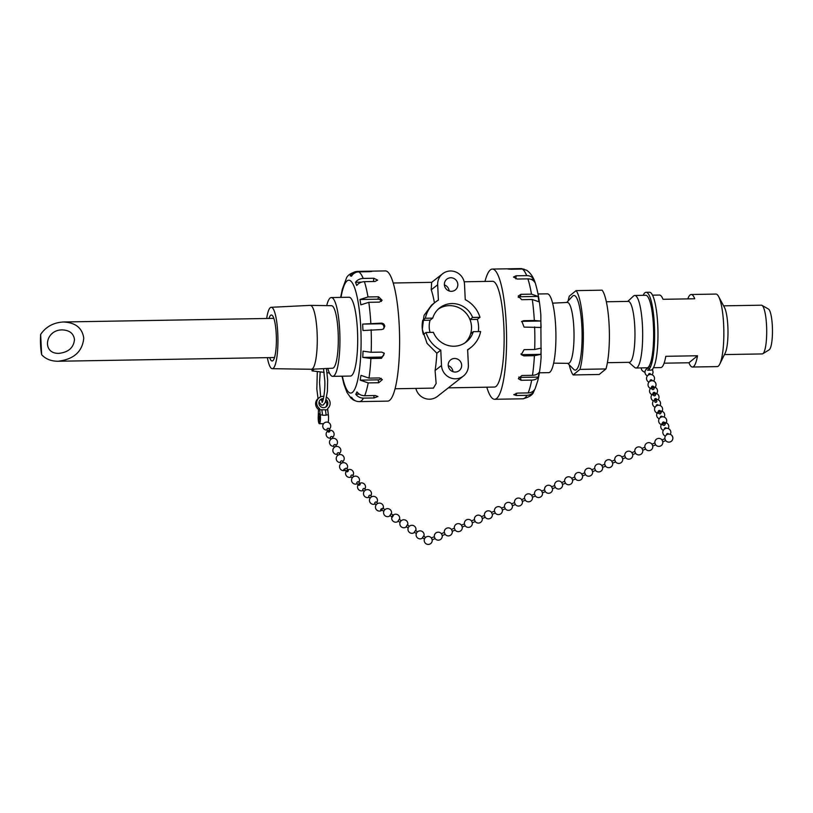 <?xml version="1.0" encoding="UTF-8"?>
<svg xmlns="http://www.w3.org/2000/svg" width="813" height="813" viewBox="0 0 813 813"><rect width="100%" height="100%" fill="white"/><g stroke="black" fill="none" stroke-linecap="round" stroke-linejoin="round"><path stroke-width="1.22" d="M656.64 399.508L656.569 399.203A1.026 0.833 166.5 0 0 654.567 399.681L654.638 399.986M654.993 394.254A1.026 0.833 166.5 0 0 653.51 395.27A1.026 0.833 166.5 0 0 655.502 394.793A1.026 0.833 166.5 0 0 654.993 394.254M655.502 394.793L655.065 392.943A1.026 0.833 166.5 0 0 653.063 393.421L653.51 395.27M653.489 387.994A1.026 0.833 166.5 0 0 651.996 389.01A1.026 0.833 166.5 0 0 653.998 388.523A1.026 0.833 166.5 0 0 653.489 387.994M650.613 374.447L650.542 374.153A1.026 0.833 166.5 0 0 648.54 374.63L648.611 374.925M652.117 380.718L652.046 380.413A1.026 0.833 166.5 0 0 650.044 380.891L650.126 381.195M653.998 388.523L653.55 386.673A1.026 0.833 166.5 0 0 651.559 387.161L651.996 389.01M656.782 401.094A1.026 0.854 160.4 0 0 655.065 400.972A1.026 0.854 160.4 0 0 655.624 402.344A1.026 0.854 160.4 0 0 656.782 401.094M668.54 434.132L668.499 434.03A1.026 0.854 160.4 0 0 666.569 434.721L666.599 434.823M666.487 428.36L666.447 428.268A1.026 0.854 160.4 0 0 664.516 428.959L664.546 429.051M664.993 424.173A1.026 0.854 160.4 0 0 663.062 424.894A1.026 0.854 160.4 0 0 664.993 424.173L664.394 422.496A1.026 0.854 160.4 0 0 662.463 423.187L663.062 424.894M658.266 405.291L658.235 405.189A1.026 0.854 160.4 0 0 656.294 405.88L656.335 405.972M660.898 412.658L660.288 410.961A1.026 0.854 160.4 0 0 658.347 411.652L658.957 413.35A1.026 0.854 160.4 0 0 660.888 412.638A1.026 0.854 160.4 0 0 658.957 413.35M662.371 416.825L662.341 416.723A1.026 0.854 160.4 0 0 660.4 417.415L660.441 417.516M665.735 440.565L665.644 440.494A3.994 3.994 0 0 0 672.808 437.445L672.077 435.738A3.994 3.994 0 0 0 664.922 438.786L665.644 440.494A3.994 3.994 0 0 0 672.381 440.016A3.994 3.994 0 0 0 669.079 434.122A3.994 3.994 0 0 0 665.156 439.62M612.616 463.125L611.833 461.245L612.616 463.125M612.646 463.136L615.583 461.886L614.801 459.985L611.833 461.245M622.677 458.756L621.945 457.058M622.667 458.878L625.604 457.628L624.821 455.717M632.697 454.497L631.975 452.79M631.884 452.719L634.831 451.469L635.573 453.278A3.994 3.994 0 0 0 642.748 450.341L642.006 448.532M662.778 441.713L662.056 440.006M664.902 438.685L661.985 439.935A3.994 3.994 0 0 0 654.892 443.044L654.902 442.933M652.758 445.971L655.685 444.833L654.892 443.044M652.748 446.083L652.026 444.264M642.727 450.229L645.654 449.101L644.872 447.201L641.935 448.461M551.722 487.119L552.484 488.715L551.722 487.119M542.464 492.861L545.33 491.641A3.994 3.994 0 0 0 552.505 488.704L555.421 487.465L554.639 485.564L551.681 486.814M562.515 484.335L561.793 482.627M565.472 483.186L564.669 481.296M572.545 480.077L571.824 478.369M605.573 466.144L604.76 464.355A3.994 3.994 0 0 1 611.864 461.235A3.994 3.994 0 0 0 605.736 461.022A3.994 3.994 0 0 0 610.888 467.038A3.994 3.994 0 0 0 612.667 463.125A3.994 3.994 0 0 1 605.492 466.062M602.626 467.282L601.894 465.575M595.553 470.402L594.75 468.512M592.596 471.55L591.874 469.843M585.523 474.66L584.72 472.77L581.844 474.101M582.565 475.808L581.762 474.03M575.502 478.928L574.689 477.038L571.732 478.298A3.994 3.994 0 0 0 564.659 481.408M491.845 513.45L491.519 512.393L491.845 513.45M495.29 513.023L494.477 511.143L491.519 512.393M502.363 509.914L501.641 508.206M505.32 508.765L504.507 506.875M512.383 505.645L511.662 503.938M552.505 488.704A3.994 3.994 0 0 1 545.33 491.641L544.608 489.934A3.994 3.994 0 0 1 551.702 486.804A3.994 3.994 0 0 0 544.71 490.402M535.391 495.981L535.31 495.9A3.994 3.994 0 0 0 542.484 492.963L541.743 491.154M535.31 495.9L534.578 494.091M532.444 497.119L531.712 495.422M522.413 501.387L525.34 500.249L524.558 498.349L521.692 499.68M522.403 501.499L521.59 499.609M505.229 508.694A3.994 3.994 0 0 0 512.403 505.747L515.32 504.517L514.527 502.617L511.58 503.867A3.994 3.994 0 0 0 504.507 506.987M432.181 539.751L431.449 538.043M432.17 539.862L435.107 538.613L434.325 536.712M442.201 535.482L441.479 533.785M445.158 534.344L444.355 532.444L441.398 533.704A3.994 3.994 0 0 0 434.325 536.824M452.231 531.224L451.51 529.517M485.178 517.22L484.457 515.513A3.994 3.994 0 0 1 491.55 512.383A3.994 3.994 0 0 0 484.731 516.438A3.994 3.994 0 0 0 492.353 514.273A3.994 3.994 0 0 1 485.178 517.22M482.312 518.44L481.581 516.733M475.239 521.55L474.436 519.659M472.282 522.698L471.56 520.991M462.262 526.966L465.188 525.828L464.406 523.928M462.251 527.078L461.53 525.259M445.077 534.263A3.994 3.994 0 0 0 452.252 531.326L455.158 530.086L454.376 528.186L451.418 529.446M383.797 511.316L381.714 509.893L382.74 508.155L384.956 509.619M389.996 515.493L391.012 513.755L393.411 515.391L392.394 517.129L393.411 515.391M398.126 521.042L399.142 519.304L401.226 520.726M422.526 537.708L423.553 535.97L425.626 537.393M414.396 532.149L415.413 530.422L417.496 531.834M406.256 526.6L407.283 524.863L409.356 526.285M381.836 509.975A1.026 0.589 -41.6 0 1 380.677 509.781A1.026 0.589 -41.6 0 1 382.029 508.653M346.684 471.703L344.925 469.721A1.026 0.589 -41.6 0 1 346.46 468.349L348.228 470.341A1.026 0.589 -41.6 0 1 346.684 471.703A1.026 0.589 -41.6 0 1 348.228 470.341M352.202 477.932L350.891 476.459A1.026 0.589 -41.6 0 1 352.436 475.087L353.736 476.56M358.635 485.178L356.866 483.196A1.026 0.589 -41.6 0 1 358.411 481.824L360.169 483.816A1.026 0.589 -41.6 0 1 358.635 485.178A1.026 0.589 -41.6 0 1 360.169 483.816M376.104 504.883L374.793 503.41A1.026 0.589 -41.6 0 1 376.328 502.048L377.639 503.521M370.128 498.145L368.817 496.672A1.026 0.589 -41.6 0 1 370.362 495.31L371.663 496.773M364.153 491.408L362.842 489.934A1.026 0.589 -41.6 0 1 364.387 488.562L365.687 490.036M345.179 470.005A1.026 0.62 -22.6 0 1 343.797 469.68A1.026 0.62 -22.6 0 1 345.078 468.827M327.974 431.754A1.026 0.62 -22.6 0 1 329.905 431.063A1.026 0.62 -22.6 0 1 327.974 431.754L326.978 429.355A1.026 0.62 -22.6 0 1 328.909 428.664M331.054 439.152L330.352 437.465A1.026 0.62 -22.6 0 1 332.273 436.774M341.155 463.481L340.454 461.804A1.026 0.62 -22.6 0 1 342.375 461.113M337.781 455.371L337.09 453.684A1.026 0.62 -22.6 0 1 339.011 453.004M334.417 447.262L333.716 445.575A1.026 0.62 -22.6 0 1 335.647 444.884M641.396 368.076L641.396 368.086A5.711 3.628 8.7 0 0 641.376 368.198A5.711 3.628 8.7 0 0 645.014 372.303M652.565 370.352A5.711 3.628 8.7 0 0 652.666 369.925L652.859 368.696M648.886 366.47A5.711 3.628 8.7 0 0 650.796 366.206M328.157 422.364A5.711 1.138 -90.2 0 0 328.391 415.209L327.639 408.522A6.85 6.636 -128.1 0 1 327.629 408.522L327.629 408.522A6.85 6.636 -128.1 0 0 326.674 397.303M328.381 415.209L328.391 415.209A5.711 1.138 89.8 0 0 328.34 414.884L326.104 414.894L325.434 409.772L326.145 415.219A5.711 1.138 -90.2 0 0 326.104 414.894M328.34 414.884L327.669 409.762L321.846 409.782L322.517 414.904A5.711 1.138 89.8 0 1 322.558 415.23L326.145 415.219M319.184 397.73L318.107 398.573A6.85 6.636 51.9 0 0 318.493 409.396L318.239 416.51A5.711 1.138 -90.2 0 0 319.357 423.715A5.711 1.138 -90.2 0 0 320.342 420.738A5.711 1.138 -90.2 0 0 320.281 414.915L319.56 408.553A6.85 6.636 -128.1 0 1 323.889 396.388M325.657 407.1A4.573 4.431 51.9 0 0 325.759 401.165M323.208 399.559A4.573 4.431 51.9 0 0 320.088 399.986M321.846 409.782L319.611 409.793M326.186 399.661A4.573 4.431 -128.1 0 1 323.564 407.638A4.573 4.431 -128.1 0 1 320.586 399.529A4.573 4.431 -128.1 0 1 323.452 398.614M319.56 408.553L318.493 409.396M320.19 417.343A4.339 0.864 -90.2 0 0 319.326 413.665A4.339 0.864 -90.2 0 0 318.472 418.014A4.339 0.864 -90.2 0 0 319.357 422.343A4.339 0.864 -90.2 0 0 320.19 417.343M650.807 370.128A38.953 7.805 -91 0 0 657.951 331.043A38.953 7.805 -91 0 0 649.475 292.233L646.111 292.284A38.953 7.805 89 0 1 654.587 331.104A38.953 7.805 89 0 1 647.453 370.189L650.807 370.128M643.164 295.322A38.953 7.805 89 0 1 646.111 292.284M568.135 300.942A43.526 8.719 89 0 1 569.293 296.176L576.082 290.627L602.118 290.18A43.526 8.719 89 0 1 609.14 325.393A43.526 8.719 89 0 1 605.97 368.939L599.181 374.488L573.145 374.935L579.933 369.387L605.97 368.939M576.082 290.627A43.526 8.719 89 0 1 583.104 325.84A43.526 8.719 89 0 1 579.933 369.387M552.616 303.158L567.342 302.436A30.467 6.108 89 0 1 574.008 332.791A30.467 6.108 89 0 1 568.389 363.36L553.643 363.147M566.732 302.466L572.454 296.288A37.317 7.48 89 0 1 572.809 295.952A37.317 7.48 89 0 1 582.098 333.574A37.317 7.48 89 0 1 573.714 369.326L567.779 363.35M573.145 374.935A43.526 8.719 89 0 1 569.232 364.824M688.936 362.761L697.503 355.759A36.27 7.266 89 0 1 692.452 367.029A36.27 7.266 89 0 1 688.936 362.761L664.099 363.187M653.459 367.7L660.735 367.578A36.27 7.266 -91 0 0 665.786 356.307L697.503 355.759M687.839 298.879A36.27 7.266 89 0 1 691.202 294.499A36.27 7.266 89 0 1 694.719 298.767L663.002 299.306A36.27 7.266 -91 0 0 659.485 295.048L652.524 295.17M692.452 367.029L717.178 366.602A36.27 7.266 -91 0 0 719.79 364.061A36.27 7.266 -91 0 0 723.641 324.55A36.27 7.266 -91 0 0 718.621 296.521A36.27 7.266 -91 0 0 715.928 294.072L691.202 294.499M724.434 354.58L762.228 353.929A24.37 4.888 -91 0 0 762.797 353.746L769.179 349.814A20.518 4.116 -91 0 0 772.35 326.176A20.518 4.116 -91 0 0 768.478 309.062L761.964 305.353A24.37 4.888 -91 0 0 761.385 305.19L723.6 305.84M762.797 353.746A24.37 4.888 -91 0 0 766.568 325.678A24.37 4.888 -91 0 0 761.964 305.353M719.79 364.061L725.267 352.893A24.37 4.888 -91 0 0 727.848 326.338A24.37 4.888 -91 0 0 724.485 307.507L718.621 296.521M628.815 362.324L634.699 367.446A36.27 7.266 -91 0 0 636 368.004L646.975 367.811A36.27 7.266 -91 0 0 653.428 325.759A36.27 7.266 -91 0 0 645.725 295.282L634.76 295.475A36.27 7.266 -91 0 0 633.469 296.074L627.768 301.399M636 368.004A36.27 7.266 -91 0 0 642.463 325.952A36.27 7.266 -91 0 0 634.76 295.475M607.402 362.689L629.364 362.313A30.467 6.108 -91 0 0 634.79 326.989A30.467 6.108 -91 0 0 628.317 301.389L606.346 301.765M40.65 334.438C45.904 326.704 53.495 322.558 63.404 321.989C75.528 322.578 82.306 327.974 83.759 338.167C82.418 351.602 73.861 359.295 58.089 361.257C51.148 361.246 45.67 359.061 41.636 354.692L40.65 334.438A19.583 3.923 -91 0 0 41.636 354.692M74.481 339.56C73.617 333.472 69.572 330.251 62.337 329.895C44.867 329.631 41.534 354.214 59.156 353.34C68.577 352.171 73.688 347.578 74.481 339.56M266.684 318.493A30.701 6.148 89 0 1 271.196 307.294A30.701 6.148 89 0 1 277.294 326.653A30.701 6.148 89 0 1 272.253 368.685A30.701 6.148 89 0 1 267.365 357.659M269.001 318.452A23.008 4.614 89 0 1 271.369 314.987A23.008 4.614 89 0 1 275.902 329.489A23.008 4.614 89 0 1 272.152 360.992A23.008 4.614 89 0 1 269.682 357.618M271.196 307.294L310.251 305.373A31.951 6.402 89 0 1 310.332 305.373A31.951 6.402 89 0 1 316.603 325.515A31.951 6.402 89 0 1 311.43 369.254A31.951 6.402 89 0 1 311.349 369.265L272.253 368.685M310.332 305.373L331.521 305.688A31.27 6.27 89 0 1 337.649 325.403A31.27 6.27 89 0 1 332.598 368.218L311.43 369.254M539.365 372.801L548.684 372.649A39.41 7.896 -91 0 0 555.899 333.106A39.41 7.896 -91 0 0 547.332 293.828L538.013 293.991M327.791 368.452A39.41 7.896 -91 0 0 332.7 376.358A39.41 7.896 -91 0 0 339.915 336.816A39.41 7.896 -91 0 0 331.338 297.548A39.41 7.896 -91 0 0 326.714 305.617M332.7 376.358L350.433 376.053A39.41 7.896 -91 0 0 357.659 336.511A39.41 7.896 -91 0 0 349.082 297.243L331.338 297.548M362.781 327.304L362.679 324.092L381.409 323.127C383.35 323.279 384.478 324.336 384.762 326.277L383.584 328.899L381.714 329.56L362.984 330.525L362.781 327.304M368.807 302.314L360.83 304.855L359.996 299.499L367.974 296.958L378.553 296.775L382.12 300.271L379.386 302.131L368.807 302.314A65.111 13.049 -91 0 1 370.83 323.31M364.397 281.664C361.216 281.806 358.665 283.076 356.714 285.485L355.525 282.253C357.476 279.845 360.037 278.574 363.208 278.432L373.787 278.249L377.618 280.119L374.966 281.481L364.397 281.664A65.111 13.049 -91 0 1 367.974 296.958M358.767 271.867C355.596 272.02 353.167 273.483 351.46 276.237L350.149 275.78C351.856 273.026 354.295 271.562 357.456 271.41L368.035 271.227C372.588 271.217 373.015 271.369 369.346 271.684L358.767 271.867A65.111 13.049 -91 0 1 363.208 278.432M357.456 271.41A65.111 13.049 -91 0 0 357.141 271.4C350.799 272.934 347.171 275.373 346.257 278.686L342.324 289.194L340.657 297.385M355.545 400.87L353.34 399.945L350.433 397.018L351.744 397.476C353.462 400.179 355.911 401.551 359.072 401.592M363.492 398.126C360.322 398.096 357.75 396.815 355.799 394.295L356.968 391.896C358.929 394.407 361.49 395.687 364.661 395.728L375.24 395.545L377.903 396.5L374.071 397.943L363.492 398.126A65.111 13.049 -91 0 1 359.387 401.612L358.096 401.551M368.187 382.913L360.189 380.159L360.992 375.362L368.99 378.126L379.569 377.943L382.344 379.641L378.756 382.73L368.187 382.913A65.111 13.049 -91 0 1 364.661 395.728M370.911 358.513L362.761 357.395L363.035 351.165L371.185 352.283L381.764 352.1L384.336 353.401L381.49 358.33L370.911 358.513A65.111 13.049 -91 0 1 368.99 378.126M359.387 401.612L387.638 401.124A65.111 13.049 -91 0 0 399.254 326.033A65.111 13.049 -91 0 0 385.403 270.912L357.141 271.4M371.937 271.369L369.346 271.684M534.405 390.331L533.917 391.236C532.454 393.807 530.147 395.169 526.987 395.321L516.407 395.494L513.765 394.681L517.586 393.096L528.155 392.913C531.316 392.76 533.623 391.409 535.096 388.827L537.749 380.799C539.304 374.468 540.411 366.826 541.082 357.862L540.838 314.987C539.873 303.462 538.297 293.818 536.113 286.044C534.375 278.717 531.235 273.442 526.682 270.241L522.261 269.052L511.682 269.235C507.129 269.073 506.692 268.91 510.371 268.778L520.95 268.595L524.476 269.316M526.702 275.617C529.863 275.648 532.18 276.837 533.653 279.194L534.842 282.426C533.358 280.068 531.041 278.879 527.891 278.849L517.312 279.032L513.481 277.03L516.123 275.8L526.702 275.617A65.111 13.049 89 0 0 522.261 269.052M531.478 294.143L538.125 296.43L538.958 301.796L532.302 299.509L521.722 299.692L518.186 296.105L520.899 294.326L531.478 294.143A65.111 13.049 89 0 0 527.891 278.849M534.324 320.495L540.808 321.023L541.112 327.456L524.05 327.111L521.895 321.328L523.745 320.678L534.324 320.495A65.111 13.049 89 0 0 532.302 299.509M534.68 349.468L541.163 348.106L540.889 354.336L534.405 355.698L523.826 355.881L521.285 354.6L524.1 349.651L534.68 349.468A65.111 13.049 89 0 0 534.629 326.928M532.485 375.311C535.635 375.189 537.84 374.183 539.121 372.303L538.318 377.09C537.037 378.98 534.832 379.986 531.682 380.108L521.103 380.281L518.348 378.685L521.905 375.494L532.485 375.311A65.111 13.049 89 0 0 534.405 355.698M533.054 391.246L533.775 391.5C532.932 394.762 529.293 397.191 522.881 398.797A65.111 13.049 89 0 0 526.987 395.321M484.985 281.42A65.111 13.049 89 0 1 492.383 269.073A65.111 13.049 89 0 1 506.55 333.95A65.111 13.049 89 0 1 494.619 399.285A65.111 13.049 89 0 1 486.804 387.191M507.769 268.94L510.371 269.225M433.4 388.106L436.144 383.512L435.077 370.535A52.886 10.599 -91 0 0 436.855 353.218L427.049 343.36L422.303 329.407L424.01 315.464L431.54 305.16L435.25 302.243A28.79 27.886 -128.1 0 1 438.4 300.119L437.668 284.763A13.709 13.272 -128.1 0 1 456.591 272.355A13.709 13.272 -128.1 0 1 464.518 284.306L465.249 299.651A28.79 27.886 -128.1 0 1 479.985 317.314L477.333 319.387A28.79 27.886 -128.1 0 1 478.359 331.572M434.427 302.893A52.886 10.599 -91 0 0 431.236 289.814L431.622 282.396M452.384 384.671L437.404 396.439A13.709 13.272 -128.1 0 1 415.87 388.411M448.309 387.852L494.416 387.059A52.886 10.599 -91 0 0 504.101 333.991A52.886 10.599 -91 0 0 492.597 281.298L464.162 281.786M436.855 353.218L440.778 350.139A28.79 27.886 -128.1 0 1 426.053 332.476L423.4 334.55A28.79 27.886 -128.1 0 1 422.73 320.332L425.372 318.259A28.79 27.886 -128.1 0 1 435.25 302.243M430.067 332.405A21.585 20.914 -128.1 0 1 429.223 327.334A21.585 20.914 -128.1 0 1 430.087 320.2L432.74 318.127A21.585 20.914 -128.1 0 1 439.691 307.903A21.585 20.914 -128.1 0 1 472.617 317.446L469.965 319.519A21.585 20.914 -128.1 0 1 470.646 333.737L473.298 331.663L480.656 331.541A28.79 27.886 -128.1 0 1 470.788 347.547A28.79 27.886 -128.1 0 1 467.638 349.671L468.369 365.027A13.709 13.272 -128.1 0 1 449.447 377.435A13.709 13.272 -128.1 0 1 441.51 365.484L435.077 370.535M438.4 309.011A21.585 20.914 -128.1 0 1 466.814 314.072A21.585 20.914 -128.1 0 1 464.965 342.873M473.298 331.663A21.585 20.914 -128.1 0 1 466.337 341.887A21.585 20.914 -128.1 0 1 433.41 332.344L426.053 332.476M461.652 365.139A6.85 6.636 -128.1 0 1 449.711 369.356A6.85 6.636 -128.1 0 1 457.689 359.163A6.85 6.636 -128.1 0 1 461.652 365.139M448.248 365.647A6.85 6.636 -128.1 0 1 452.963 371.663M457.81 284.418A6.85 6.636 -128.1 0 1 445.87 288.635A6.85 6.636 -128.1 0 1 453.837 278.442A6.85 6.636 -128.1 0 1 457.81 284.418M444.396 284.926A6.85 6.636 -128.1 0 1 449.122 290.942M314.316 369.112L312.06 370.891L324.143 372.364M327.111 372.73L329.428 373.004M311.979 369.234L312.06 370.891M472.617 317.446L479.985 317.314M425.372 318.259L432.74 318.127M469.965 319.519L477.333 319.387M422.73 320.332L430.087 320.2M440.778 350.139L441.51 365.484M518.237 297.436A3.252 2.632 -164.6 0 1 520.239 296.735L538.125 296.43M530.706 279.245L533.653 279.194M538.318 377.09L520.422 377.405A3.252 2.337 -13.2 0 1 518.745 377.039M540.889 354.336L522.993 354.641A3.252 3.049 -34.1 0 1 520.94 353.919M521.509 321.694A3.252 3.15 -128.1 0 1 522.911 321.338L540.808 321.023M350.149 275.78L351.755 275.759M355.525 282.253L361.48 282.152M359.996 299.499L377.893 299.184A3.252 2.632 -164.6 0 1 381.399 301.41M362.679 324.092L380.575 323.777A3.252 3.15 -128.1 0 1 383.126 329.194M383.827 352.832A3.252 3.049 -34.1 0 1 380.647 357.09L362.761 357.395M381.267 378.33A3.252 2.337 -13.2 0 1 378.086 379.854L360.189 380.159M359.468 394.234L355.799 394.295M322.517 414.904L320.281 414.915M342.344 376.195A56.432 11.311 -91 0 0 355.667 387.079A56.432 11.311 -91 0 0 360.789 327.995A56.432 11.311 -91 0 0 352.303 282.873A56.432 11.311 -91 0 0 340.993 297.385M371.185 352.283A65.111 13.049 -91 0 0 371.135 329.743M492.383 269.073L520.645 268.585A65.111 13.049 89 0 1 520.95 268.595M531.682 380.108A65.111 13.049 89 0 1 528.155 392.913M431.236 289.814L437.668 284.763M520.239 296.735L520.899 294.326M515.828 278.869L516.123 275.8M516.194 393.238L516.407 395.494M520.422 377.405L521.103 380.281M522.993 354.641L523.826 355.881M522.911 321.338L523.745 320.678M373.462 281.501L373.787 278.249M377.893 299.184L378.553 296.775M380.575 323.777L381.409 323.127M380.647 357.09L381.49 358.33M378.086 379.854L378.756 382.73M373.838 395.565L374.071 397.943M659.993 405.524A3.994 3.994 0 0 0 658.367 399.945A3.994 3.994 0 0 0 652.88 401.896A3.994 3.994 0 0 0 655.146 407.252A3.994 3.994 0 0 1 653.672 400.718A3.994 3.994 0 0 1 659.993 405.524M658.093 399.813A3.994 3.994 0 0 0 656.426 393.492A3.994 3.994 0 0 0 651.315 395.768A3.994 3.994 0 0 0 653.489 400.921M655.43 394.488A3.994 3.994 0 0 0 654.922 387.222A3.994 3.994 0 0 0 649.607 390.22A3.994 3.994 0 0 0 653.439 394.976M649.821 368.269A3.994 3.994 0 0 0 647.463 375.87M652.067 374.763A3.994 3.994 0 0 0 652.056 369.6M653.571 381.023A3.994 3.994 0 0 0 651.904 374.702A3.994 3.994 0 0 0 646.802 376.978A3.994 3.994 0 0 0 648.967 382.13M653.926 388.228A3.994 3.994 0 0 0 653.408 380.962A3.994 3.994 0 0 0 648.093 383.96A3.994 3.994 0 0 0 651.924 388.705M670.258 434.366A3.994 3.994 0 0 0 663.936 429.559A3.994 3.994 0 0 0 665.41 436.093M668.205 428.603A3.994 3.994 0 0 0 661.884 423.797A3.994 3.994 0 0 0 663.357 430.321M660.857 412.567A3.994 3.994 0 0 0 657.473 405.433A3.994 3.994 0 0 0 658.926 413.258M664.099 417.059A3.994 3.994 0 0 0 657.778 412.252A3.994 3.994 0 0 0 659.252 418.786M664.963 424.101A3.994 3.994 0 0 0 661.579 416.967A3.994 3.994 0 0 0 663.032 424.793M621.884 456.967A3.994 3.994 0 0 0 614.791 460.097M615.512 461.804A3.994 3.994 0 0 0 622.687 458.867M624.801 455.727L621.864 456.977M631.914 452.709A3.994 3.994 0 0 0 624.821 455.839M625.543 457.536A3.994 3.994 0 0 0 632.717 454.599L635.634 453.359M665.705 440.575L662.768 441.825M655.624 444.752A3.994 3.994 0 0 0 662.798 441.815M654.882 442.943L651.945 444.193M651.965 444.183A3.994 3.994 0 0 0 644.872 447.313M645.593 449.02A3.994 3.994 0 0 0 652.768 446.073M641.935 448.441A3.994 3.994 0 0 0 634.841 451.571M555.36 487.383A3.994 3.994 0 0 0 562.535 484.436M561.732 482.546A3.994 3.994 0 0 0 554.639 485.676M564.649 481.306L561.702 482.556M565.452 483.196L562.515 484.446M565.381 483.115A3.994 3.994 0 0 0 572.555 480.178L575.472 478.938M604.75 464.253L601.813 465.503A3.994 3.994 0 0 0 594.74 468.623M605.553 466.154L602.616 467.394A3.994 3.994 0 0 1 595.462 470.331M594.72 468.522L591.783 469.772M595.523 470.412L592.586 471.662M585.441 474.589A3.994 3.994 0 0 0 592.616 471.652M591.803 469.762A3.994 3.994 0 0 0 584.71 472.881M585.502 474.67L582.565 475.92A3.994 3.994 0 0 1 575.411 478.857M581.783 474.02A3.994 3.994 0 0 0 574.689 477.15M495.269 513.033L492.332 514.283M504.487 506.885L501.55 508.135A3.994 3.994 0 0 0 494.477 511.245M495.198 512.952A3.994 3.994 0 0 0 502.373 510.015M505.29 508.775L502.353 510.025M544.588 489.833L541.651 491.082M541.682 491.072A3.994 3.994 0 0 0 534.578 494.202M534.568 494.091L531.631 495.341A3.994 3.994 0 0 0 524.558 498.46M535.371 495.991L532.434 497.241M525.279 500.168A3.994 3.994 0 0 0 532.454 497.231M521.621 499.599A3.994 3.994 0 0 0 514.527 502.729M515.259 504.426A3.994 3.994 0 0 0 522.434 501.489M424.711 542.312A3.994 3.994 0 0 0 432.191 539.852A3.994 3.994 0 0 1 428.339 544.415A3.994 3.994 0 0 1 424.62 538.714A3.994 3.994 0 0 1 431.388 537.962A3.994 3.994 0 0 0 426.053 537.068A3.994 3.994 0 0 0 424.711 542.312M434.305 536.722L431.368 537.972M435.046 538.531A3.994 3.994 0 0 0 442.221 535.594L445.138 534.354M451.439 529.436A3.994 3.994 0 0 0 444.345 532.566M484.436 515.412L481.499 516.662A3.994 3.994 0 0 0 474.426 519.771M485.239 517.302L482.302 518.552A3.994 3.994 0 0 1 475.148 521.479M474.406 519.67L471.469 520.92A3.994 3.994 0 0 0 464.396 524.039M475.219 521.56L472.272 522.81M465.127 525.747A3.994 3.994 0 0 0 472.302 522.8M464.386 523.938L461.449 525.178M461.469 525.178A3.994 3.994 0 0 0 454.376 528.298M455.097 530.005A3.994 3.994 0 0 0 462.272 527.068M379.325 503.095A3.994 3.994 0 0 0 375.708 508.532A3.994 3.994 0 0 0 382.039 510.117A3.994 3.994 0 0 1 375.687 508.501A3.994 3.994 0 0 1 379.386 503.095A3.994 3.994 0 0 1 383.208 508.42A3.994 3.994 0 0 0 379.325 503.095M391.338 513.979A3.994 3.994 0 0 0 388.431 508.745A3.994 3.994 0 0 0 383.584 512.261A3.994 3.994 0 0 0 390.179 515.676M392.252 517.088L389.854 515.452M399.468 519.527A3.994 3.994 0 0 0 396.561 514.294A3.994 3.994 0 0 0 391.724 517.82A3.994 3.994 0 0 0 398.309 521.224M424.467 539.09L422.384 537.667M423.878 536.194A3.994 3.994 0 0 0 420.961 530.96A3.994 3.994 0 0 0 416.124 534.487A3.994 3.994 0 0 0 422.709 537.891M416.327 533.531L414.254 532.119M415.738 530.635A3.994 3.994 0 0 0 412.831 525.401A3.994 3.994 0 0 0 407.984 528.928A3.994 3.994 0 0 0 414.579 532.332M408.197 527.983L406.124 526.56M407.608 525.086A3.994 3.994 0 0 0 404.701 519.853A3.994 3.994 0 0 0 399.854 523.369A3.994 3.994 0 0 0 406.449 526.783M400.067 522.424L397.984 521.001M340.281 464.406A3.994 3.994 0 0 0 345.383 470.229A3.994 3.994 0 0 1 339.59 466.662A3.994 3.994 0 0 1 344.732 462.831A3.994 3.994 0 0 1 346.917 468.867A3.994 3.994 0 0 0 345.82 463.339A3.994 3.994 0 0 0 340.281 464.406M352.893 475.605A3.994 3.994 0 0 0 350.494 469.508A3.994 3.994 0 0 0 345.586 473.857A3.994 3.994 0 0 0 351.358 476.967M358.868 482.343A3.994 3.994 0 0 0 356.47 476.245A3.994 3.994 0 0 0 351.562 480.595A3.994 3.994 0 0 0 357.324 483.715M376.795 502.556A3.994 3.994 0 0 0 374.387 496.458A3.994 3.994 0 0 0 369.488 500.808A3.994 3.994 0 0 0 375.25 503.928M370.819 495.818A3.994 3.994 0 0 0 368.411 489.721A3.994 3.994 0 0 0 363.513 494.07A3.994 3.994 0 0 0 369.275 497.19M364.844 489.08A3.994 3.994 0 0 0 362.435 482.983A3.994 3.994 0 0 0 357.537 487.333A3.994 3.994 0 0 0 363.299 490.452M320.068 415.748A3.994 3.994 0 0 0 320.078 420.26M329.174 429.274A3.994 3.994 0 0 0 328.889 422.73A3.994 3.994 0 0 0 322.842 425.24A3.994 3.994 0 0 0 327.273 430.067M329.875 430.961L328.879 428.563M332.547 437.394A3.994 3.994 0 0 0 332.263 430.839A3.994 3.994 0 0 0 326.206 433.359A3.994 3.994 0 0 0 330.647 438.177M343.056 462.699L342.354 461.012M342.649 461.723A3.994 3.994 0 0 0 342.364 455.178A3.994 3.994 0 0 0 336.308 457.689A3.994 3.994 0 0 0 340.749 462.516M339.682 454.589L338.98 452.902M339.275 453.613A3.994 3.994 0 0 0 339.001 447.069A3.994 3.994 0 0 0 332.944 449.579A3.994 3.994 0 0 0 337.385 454.396M336.318 446.479L335.617 444.792M335.911 445.504A3.994 3.994 0 0 0 335.627 438.949A3.994 3.994 0 0 0 329.58 441.469A3.994 3.994 0 0 0 334.011 446.286M332.944 438.359L332.253 436.683M323.544 423.705L319.357 423.715M319.031 402.049L321.379 405.067L323.127 405.067L325.291 402.435L327.395 391.531L327.649 380.017L326.46 368.523M317.314 371.531L316.836 389.071L318.035 398.624M322.243 402.333L321.978 402.405C323.432 401.764 325.424 388.37 324.743 380.118L323.523 368.665M322.243 402.059L321.257 399.549M320.647 396.866L319.55 382.608L320.2 371.876M273.839 318.361L63.404 321.989M274.52 357.527L58.089 361.257M342.019 376.195L344.031 384.569L346.988 392.435L350.82 397.964L353.34 399.945M520.645 268.585L521.936 268.636M494.619 399.285L522.881 398.797M431.683 282.345L393.228 283.005M433.532 388.106L395.047 388.766M470.788 347.547L467.648 350.007M442.638 273.747L431.622 282.385M463.4 376.043L452.384 384.681"/></g></svg>
